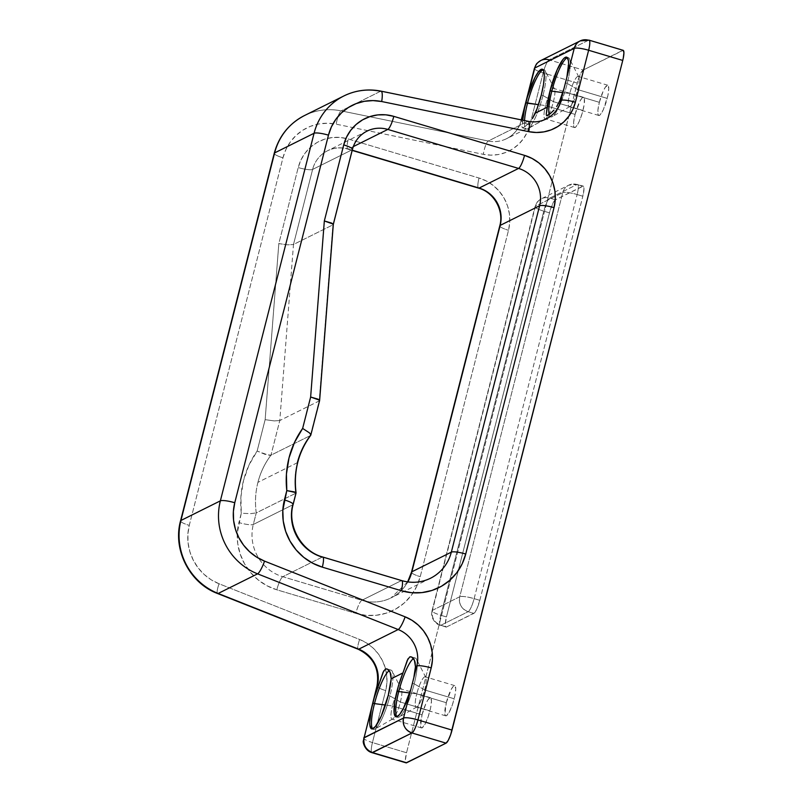 <?xml version="1.0" encoding="UTF-8"?>
<svg xmlns="http://www.w3.org/2000/svg" width="803" height="803" viewBox="0 0 803 803"><rect width="100%" height="100%" fill="white"/><g stroke="black" fill="none" stroke-linecap="round" stroke-linejoin="round"><path stroke-width="0.6" stroke-dasharray="4.01 3.01" d="M424.646 689.958A15.769 3.282 -73.4 0 0 425.771 677.351A15.769 3.282 -73.4 0 0 416.757 693.882L409.711 692.959L416.757 693.882A15.769 3.282 106.6 0 1 425.209 676.809A15.769 3.282 106.6 0 1 424.646 689.958L454.197 698.771A15.769 3.282 -73.4 0 0 454.759 685.632A15.769 3.282 -73.4 0 0 446.307 702.705L416.757 693.882L446.307 702.705A15.769 3.282 -73.4 0 0 445.745 715.844A15.769 3.282 -73.4 0 0 454.197 698.771L424.646 689.958A15.769 3.282 106.6 0 1 416.195 707.031A15.769 3.282 106.6 0 1 416.757 693.882A15.769 3.282 -73.4 0 0 416.958 706.881A15.769 3.282 -73.4 0 0 424.646 689.958L414.228 683.825L424.646 689.958M413.455 658.57A30.926 6.434 106.6 0 1 416.436 659.112A30.926 6.434 106.6 0 1 414.228 683.825A30.926 6.434 -73.4 0 0 415.332 658.048A30.926 6.434 -73.4 0 0 413.455 658.57M400.376 702.033A15.769 3.282 -73.4 0 0 401.5 689.436A15.769 3.282 -73.4 0 0 392.486 705.957L385.44 705.034L392.486 705.957A15.769 3.282 106.6 0 1 400.938 688.894A15.769 3.282 106.6 0 1 400.376 702.033L429.926 710.856A15.769 3.282 -73.4 0 0 430.498 697.707A15.769 3.282 -73.4 0 0 422.047 714.78L392.486 705.957L422.047 714.78A15.769 3.282 -73.4 0 0 421.475 727.93A15.769 3.282 -73.4 0 0 429.926 710.856L400.376 702.033A15.769 3.282 106.6 0 1 395.046 716.095A15.769 3.282 106.6 0 1 391.924 719.107A15.769 3.282 106.6 0 1 392.486 705.957A15.769 3.282 -73.4 0 0 392.697 718.956A15.769 3.282 -73.4 0 0 395.046 716.095A15.769 3.282 -73.4 0 0 400.376 702.033L395.267 699.032L400.376 702.033M389.957 695.91L395.267 699.032L389.957 695.91A30.926 6.434 -73.4 0 0 391.061 670.124A30.926 6.434 -73.4 0 0 389.184 670.646A30.926 6.434 106.6 0 1 392.175 671.188A30.926 6.434 106.6 0 1 389.957 695.91L388.25 695.398L389.957 695.91A30.926 6.434 106.6 0 1 374.891 729.104A30.926 6.434 106.6 0 1 372.612 728.853A30.926 6.434 -73.4 0 0 373.375 729.395A30.926 6.434 -73.4 0 0 389.957 695.91M577.678 89.575A15.769 3.282 -73.4 0 0 578.802 76.978A15.769 3.282 -73.4 0 0 569.789 93.499L562.742 92.586L569.789 93.499A15.769 3.282 106.6 0 1 578.24 76.436A15.769 3.282 106.6 0 1 577.678 89.575L607.229 98.398A15.769 3.282 -73.4 0 0 607.801 85.248A15.769 3.282 -73.4 0 0 599.349 102.322L569.789 93.499L599.349 102.322A15.769 3.282 -73.4 0 0 598.777 115.471A15.769 3.282 -73.4 0 0 607.229 98.398L577.678 89.575A15.769 3.282 106.6 0 1 569.227 106.648A15.769 3.282 106.6 0 1 569.789 93.499A15.769 3.282 -73.4 0 0 570 106.498A15.769 3.282 -73.4 0 0 577.678 89.575L567.259 83.452L577.678 89.575M567.43 57.696A30.926 6.434 106.6 0 1 569.478 58.729A30.926 6.434 106.6 0 1 567.259 83.452A30.926 6.434 -73.4 0 0 568.363 57.665A30.926 6.434 -73.4 0 0 567.43 57.696M553.408 101.66A15.769 3.282 -73.4 0 0 554.542 89.053A15.769 3.282 -73.4 0 0 545.518 105.584L538.472 104.661L545.518 105.584A15.769 3.282 106.6 0 1 553.97 88.511A15.769 3.282 106.6 0 1 553.408 101.66L582.968 110.473A15.769 3.282 -73.4 0 0 583.53 97.334A15.769 3.282 -73.4 0 0 575.078 114.397L545.518 105.584L575.078 114.397A15.769 3.282 -73.4 0 0 574.516 127.547A15.769 3.282 -73.4 0 0 582.968 110.473L553.408 101.66A15.769 3.282 106.6 0 1 544.956 118.724A15.769 3.282 106.6 0 1 545.518 105.584A15.769 3.282 -73.4 0 0 545.729 118.583A15.769 3.282 -73.4 0 0 553.408 101.66L548.308 98.659L553.408 101.66M542.989 95.527L548.308 98.659L542.989 95.527A30.926 6.434 -73.4 0 0 544.103 69.741A30.926 6.434 -73.4 0 0 543.159 69.771A30.926 6.434 106.6 0 1 545.207 70.815A30.926 6.434 106.6 0 1 542.989 95.527L541.282 95.015L542.989 95.527A30.926 6.434 106.6 0 1 527.922 128.731A30.926 6.434 106.6 0 1 524.54 120.55A30.926 6.434 -73.4 0 0 526.417 129.012A30.926 6.434 -73.4 0 0 542.989 95.527M565.573 82.95L567.259 83.452L565.573 82.95M412.531 683.323L414.228 683.825L412.531 683.323M257.924 482.352A78.835 75.693 63.5 0 0 256.257 512.906L295.695 493.283A78.835 75.693 -116.5 0 1 295.564 492.359A78.835 75.693 -116.5 0 1 297.361 462.719L257.924 482.352L297.361 462.719A78.835 75.693 -116.5 0 1 310.41 435.557L270.972 455.181L279.795 420.541L319.233 400.918L310.41 435.557L270.972 455.181A78.835 75.693 63.5 0 0 257.924 482.352A78.835 75.693 63.5 0 0 256.257 512.906L295.695 493.283L292.744 504.826L253.306 524.459A42.449 40.762 63.5 0 0 282.797 576.735L322.234 557.111L401.239 580.689L361.802 600.313A42.449 40.762 63.5 0 0 391.021 597.904A42.449 40.762 63.5 0 0 407.814 581.924A42.449 40.762 63.5 0 1 391.121 597.854A42.449 40.762 63.5 0 1 361.802 600.313L282.797 576.735L322.234 557.111A42.449 40.762 -116.5 0 1 292.744 504.826L253.306 524.459L256.257 512.906L253.306 524.459A42.449 40.762 63.5 0 0 282.797 576.735L361.802 600.313A12.125 2.519 -73.4 0 0 355.829 613.372L366.058 615.349L376.416 615.259L386.484 613.09L395.879 608.945L404.25 602.973L411.266 595.394L416.657 586.521L420.23 576.674L508.51 230.3L509.764 222.19L509.423 213.939L507.536 205.849L504.143 198.251L499.396 191.425L493.474 185.644L486.588 181.117L479.03 178.025L348.301 139.009L340.342 137.474L332.291 137.544L324.462 139.23L317.145 142.452L310.641 147.1L305.18 152.992L300.984 159.897L298.214 167.556L278.822 243.61L265.141 419.668L257.131 451.075L248.99 465.088L243.53 480.465L240.93 496.706L241.281 513.247L237.307 533.001L237.738 543.621L240.177 554.01L244.524 563.786L250.636 572.559L258.255 579.997L267.098 585.819L276.824 589.793L355.829 613.372L276.824 589.793A12.125 2.519 106.6 0 1 282.797 576.735A12.125 2.519 -73.4 0 0 276.824 589.793A54.574 52.406 -116.5 0 1 238.913 522.572A12.125 2.268 -165.7 0 0 253.306 524.459A12.125 2.268 14.3 0 1 238.913 522.572L241.281 513.247L250.566 513.649L256.257 512.906L250.566 513.649L241.281 513.247A90.96 87.336 -116.5 0 1 257.131 451.075L265.622 454.578L270.972 455.181A78.835 75.693 63.5 0 0 257.924 482.352M488.274 141.017A30.323 29.109 63.5 0 0 506.633 138.668A30.323 29.109 63.5 0 0 521.538 119.998A12.125 2.268 -165.7 0 0 521.147 120.43A12.125 2.268 -165.7 0 0 529.88 124.897L543.129 72.912L577.237 83.08L406.539 752.742L372.441 742.564L385.691 690.57L386.905 682.911L386.715 675.112L385.129 667.444L382.198 660.146L378.012 653.491L372.743 647.71L366.539 642.982L359.634 639.479L219.048 583.771L211.149 579.776L204.062 574.366L198.03 567.751L193.262 560.143L189.909 551.812L188.093 543.039L187.872 534.125L189.267 525.383L282.957 157.8L285.908 149.519L290.315 141.99L296.036 135.466L302.861 130.166L310.56 126.282L318.881 123.953L327.524 123.24L336.196 124.184L483.296 154.317L490.884 155.14L498.452 154.527L505.729 152.48L512.465 149.087L518.437 144.45L523.436 138.738L527.3 132.144L529.88 124.897A12.125 2.268 14.3 0 1 521.157 120.4A12.125 2.268 14.3 0 1 521.538 119.998A30.323 29.109 63.5 0 1 506.743 138.608A30.323 29.109 63.5 0 1 488.274 141.017L527.712 121.383L488.274 141.017A12.125 2.71 -78.4 0 0 483.296 154.317A12.125 2.71 101.6 0 1 488.274 141.017L369.601 116.696L488.274 141.017M521.288 119.888L521.157 120.4C518.848 128.761 514.01 134.844 506.633 138.668L546.07 119.035A30.323 29.109 -116.5 0 1 527.712 121.383L380.602 91.251L341.165 110.874A60.637 58.228 63.5 0 0 304.447 115.572M546.241 114.377L546.462 115.642L546.241 114.377M528.996 122.949L525.804 125.92L528.996 122.949M523.436 127.526L525.804 125.92L522.191 127.727L523.436 127.526M521.97 126.452L522.191 127.727L521.97 126.452M522.382 123.672L522.873 119.336L522.382 123.672M385.4 669.029L383.744 670.856M409.671 656.954L408.014 658.771M546.181 118.974A30.323 29.109 -116.5 0 1 527.712 121.383L380.602 91.251L341.165 110.874L369.601 116.696L341.165 110.874A12.125 2.71 -78.4 0 0 336.196 124.184A12.125 2.71 101.6 0 1 341.165 110.874A60.637 58.228 -116.5 0 0 304.217 115.692M589.071 40.15A12.125 2.519 -73.4 0 0 588.539 40.23L622.646 50.398A12.125 2.519 -73.4 0 1 623.168 50.328L583.209 70.032L622.646 50.398L588.539 40.23L549.101 59.854L583.209 70.032L580.198 74.478L577.869 80.802L552.253 181.076L406.539 752.742L405.344 760.461L405.696 762.469L406.629 762.77M575.078 114.397L580.007 101.048L582.004 98.096L583.54 97.334L584.393 98.869L584.132 104.882L582.145 113.444L579.104 121.665L576.042 126.774L574.496 127.547L573.974 127.055L573.613 122.407L575.078 114.397M599.349 102.322L603.204 91.13L605.311 87.246L607.811 85.259L608.784 88.36L607.901 95.507L603.374 109.589L600.303 114.699L599.46 115.371L598.245 114.98L597.884 110.332L599.349 102.322M446.307 702.705L451.246 689.345L453.233 686.404L454.779 685.632L455.753 688.733L454.869 695.89L452.43 704.673L449.268 712.131L446.428 715.744L445.735 715.844L444.882 714.309L446.307 702.705M422.047 714.78L425.901 703.589L428.009 699.704L430.508 697.717L431.482 700.818L430.599 707.965L428.17 716.748L424.998 724.206L422.157 727.829L420.943 727.438L420.611 726.384L422.047 714.78M479.823 600.333L476.852 608.945L474.493 612.87L446.538 626.982L445.605 626.681L445.263 624.664L446.448 616.945L550.085 210.557L553.247 202.567L555.435 199.786L583.269 186.125L584.022 188.514L582.827 196.233L479.823 600.333L474.141 598.636A12.125 2.519 106.6 0 1 468.159 611.695L440.857 625.286A12.125 2.519 106.6 0 1 440.335 625.356A12.125 2.519 106.6 0 1 440.767 615.249L543.772 211.149A12.125 2.519 106.6 0 1 549.744 198.09L577.046 184.499A12.125 2.519 106.6 0 1 577.578 184.429A12.125 2.519 106.6 0 1 577.136 194.537L582.827 196.233A12.125 2.519 -73.4 0 0 583.259 186.125A12.125 2.519 -73.4 0 0 582.737 186.196L577.046 184.499L582.737 186.196L555.435 199.786L549.744 198.09L555.435 199.786A12.125 2.519 -73.4 0 0 549.453 212.845L543.772 211.149L549.453 212.845L446.448 616.945L440.767 615.249L446.448 616.945A12.125 2.519 -73.4 0 0 446.016 627.053A12.125 2.519 -73.4 0 0 446.538 626.982L440.857 625.286L446.538 626.982L473.84 613.392L468.159 611.695L473.84 613.392A12.125 2.519 -73.4 0 0 479.823 600.333L582.827 196.233L577.136 194.537L474.141 598.636L479.823 600.333M310.41 435.557L319.233 400.918L332.924 224.85L352.045 149.81L312.608 169.433A12.125 2.268 14.3 0 1 298.214 167.556A12.125 2.268 -165.7 0 0 312.608 169.433A30.323 29.109 63.5 0 1 327.453 150.803A30.323 29.109 63.5 0 1 348.392 149.047A12.125 2.519 106.6 0 1 347.87 149.127A12.125 2.519 -73.4 0 0 348.392 149.047L352.236 150.201L348.392 149.047L353.3 146.608L348.392 149.047A30.323 29.109 63.5 0 0 327.524 150.773A30.323 29.109 63.5 0 0 312.608 169.433L293.486 244.483L332.924 224.85L319.233 400.918L279.795 420.541L293.486 244.483L312.608 169.433L352.045 149.81L332.924 224.85L293.486 244.483L279.795 420.541L270.972 455.181L268.965 455.321L257.131 451.075L265.141 419.668L274.245 420.913L279.795 420.541L274.245 420.913L265.141 419.668L278.822 243.61L287.936 244.855L293.486 244.483L287.936 244.855L278.822 243.61L298.214 167.556A42.449 40.762 -116.5 0 1 348.301 139.009L479.03 178.025A42.449 40.762 -116.5 0 1 508.51 230.3L420.23 576.674A54.574 52.406 -116.5 0 1 355.829 613.372A12.125 2.519 106.6 0 1 361.802 600.313L401.239 580.689L322.234 557.111A12.125 2.519 -73.4 0 1 322.796 557.041M366.891 131.18A30.323 29.109 -116.5 0 0 352.045 149.81A30.323 29.109 -116.5 0 1 366.961 131.14L327.524 150.773C333.958 147.652 340.743 147.1 347.87 149.127A12.125 2.519 106.6 0 1 348.301 139.009A12.125 2.519 -73.4 0 0 347.829 149.117L352.176 150.412M407.653 581.904L391.021 597.904L430.458 578.28A42.449 40.762 -116.5 0 1 401.239 580.689A12.125 2.519 -73.4 0 1 401.761 580.609M432.436 610.34L459.738 596.759L562.742 192.66L535.44 206.241L432.044 610.742A12.125 2.268 14.3 0 1 432.436 610.34C431.261 611.464 434.042 613.101 440.767 615.249C439.161 622.174 439.191 625.517 440.857 625.286C434.132 622.536 431.321 617.557 432.436 610.34L535.44 206.241A12.125 2.268 -165.7 0 0 535.049 206.642A12.125 2.268 -165.7 0 0 543.772 211.149L440.767 615.249A12.125 2.268 14.3 0 1 432.044 610.742L535.049 206.642A12.125 2.268 14.3 0 1 535.44 206.241A12.125 11.643 -116.5 0 1 549.744 198.09A12.125 2.519 -73.4 0 0 543.772 211.149A12.125 2.268 14.3 0 1 535.049 206.642L536.545 203.169C537.869 202.015 535.21 203.089 541.403 198.783A12.125 11.643 63.5 0 0 535.44 206.241L562.742 192.66A12.125 11.643 -116.5 0 1 577.046 184.499L549.744 198.09A12.125 11.643 63.5 0 0 541.403 198.783L568.705 185.192A12.125 11.643 63.5 0 0 562.742 192.66L459.738 596.759L432.436 610.34A12.125 11.643 63.5 0 0 440.857 625.286L468.159 611.695A12.125 11.643 -116.5 0 1 459.738 596.759C458.623 603.966 461.434 608.945 468.159 611.695C470.177 610.089 472.174 605.743 474.141 598.636C467.055 596.669 462.247 596.037 459.738 596.759A12.125 2.268 14.3 0 1 474.141 598.636L577.136 194.537A12.125 2.268 -165.7 0 0 562.742 192.66A12.125 2.268 14.3 0 1 577.136 194.537A12.125 2.519 -73.4 0 0 577.578 184.429A12.125 2.519 -73.4 0 0 577.046 184.499A12.125 11.643 63.5 0 0 568.705 185.192L577.578 184.429L583.259 186.125M446.016 627.053L440.857 625.286M396.883 716.778A30.926 6.434 -73.4 0 0 397.646 717.31A30.926 6.434 -73.4 0 0 414.228 683.825A30.926 6.434 106.6 0 1 399.161 717.029A30.926 6.434 106.6 0 1 396.883 716.778M554.12 109.921L553.257 110.874M549.122 114.568A30.926 6.434 -73.4 0 0 550.677 116.937A30.926 6.434 -73.4 0 0 567.259 83.452A30.926 6.434 106.6 0 1 552.193 116.646A30.926 6.434 106.6 0 1 549.122 114.568M583.209 70.032A12.125 2.519 -73.4 0 0 577.237 83.08L543.129 72.912A12.125 2.519 106.6 0 1 549.101 59.854L583.209 70.032M372 752.672A12.125 2.519 106.6 0 1 372.441 742.564L406.539 752.742A12.125 2.519 -73.4 0 0 406.107 762.85M297.361 462.719A78.835 75.693 -116.5 0 0 295.695 493.283L292.744 504.826A12.125 2.268 -165.7 0 0 293.135 504.404M430.559 578.23A42.449 40.762 -116.5 0 1 401.239 580.689M319.233 400.918L319.514 400.155M332.924 224.85L333.195 224.097M411.497 572.198A12.125 2.268 -165.7 0 0 420.23 576.674A12.125 2.268 14.3 0 1 411.507 572.168M499.797 225.794A12.125 2.268 -165.7 0 0 508.51 230.3A12.125 2.268 14.3 0 1 499.787 225.834M478.558 188.123A12.125 2.519 106.6 0 1 479.03 178.025A12.125 2.519 -73.4 0 0 478.598 188.133M540.68 60.586L540.76 60.546A12.125 11.643 63.5 0 1 549.101 59.854L588.539 40.23A12.125 11.643 63.5 0 0 580.198 40.913M549.101 59.854A12.125 2.519 -73.4 0 0 543.129 72.912A12.125 2.268 14.3 0 1 538.803 71.417A12.125 2.268 14.3 0 1 534.407 68.406A12.125 2.268 -165.7 0 0 538.803 71.417A12.125 2.268 -165.7 0 0 543.129 72.912L529.88 124.897A42.449 40.762 -116.5 0 1 483.296 154.317L336.196 124.184A48.511 46.584 63.5 0 0 282.957 157.8A12.125 2.268 14.3 0 1 274.235 153.333M381.134 91.171A12.125 2.71 -78.4 0 0 380.602 91.251A60.637 58.228 63.5 0 0 343.654 96.059M274.245 153.293A12.125 2.268 -165.7 0 0 282.957 157.8L189.267 525.383A12.125 2.268 14.3 0 1 180.545 520.876M180.695 521.418A12.125 2.268 -165.7 0 0 189.267 525.383A48.511 46.584 63.5 0 0 219.048 583.771A12.125 2.319 -68.4 0 0 217.583 593.527M217.613 593.537A12.125 2.319 111.6 0 1 219.048 583.771L359.634 639.479A12.125 2.319 -68.4 0 0 358.198 649.246A12.125 2.319 111.6 0 1 359.634 639.479A42.449 40.762 -116.5 0 1 385.691 690.57A12.125 2.268 14.3 0 1 376.968 686.093M376.968 686.063A12.125 2.268 -165.7 0 0 377.801 687.248A12.125 2.268 -165.7 0 0 385.691 690.57L372.441 742.564A12.125 2.268 14.3 0 1 363.719 738.057M364.1 737.656C362.936 738.78 365.716 740.416 372.441 742.564C370.825 749.49 370.856 752.833 372.532 752.602M425.771 677.351L416.436 659.112M401.5 689.436L392.175 671.188M578.802 76.978L569.478 58.729M554.542 89.053L545.207 70.815M566.657 57.154L568.363 57.665M544.103 69.741L542.396 69.239M415.332 658.048L411.256 656.824M391.061 670.124L386.986 668.909M430.498 697.707L400.938 688.894M454.759 685.632L425.209 676.809M583.53 97.334L553.97 88.511M607.801 85.248L578.24 76.436M598.777 115.471L569.227 106.648M574.516 127.547L544.956 118.724M445.745 715.844L416.195 707.031M421.475 727.93L391.924 719.107M440.335 625.356C433.178 623.519 430.94 614.566 431.673 613.522L432.044 610.742M371.669 728.883L373.375 729.395M395.939 716.808L397.646 717.31M522.331 127.797L526.417 129.012M546.602 115.722L550.677 116.937M545.729 118.583L527.922 128.731M570 106.498L552.193 116.646M392.697 718.956L374.891 729.104M416.958 706.881L399.161 717.029"/><path stroke-width="1.2" d="M398.75 691.534A30.926 6.434 106.6 0 1 413.455 658.57A30.926 6.434 -73.4 0 0 398.75 691.534L397.043 691.022A30.926 6.434 106.6 0 1 402.955 672.924L407.282 660.337L409.671 656.954L411.618 656.964L414.027 659.454L415.071 662.104L415.452 666.701A30.926 6.434 106.6 0 1 413.846 677.591L403.538 718.033L364.1 737.656L371.448 708.828L369.741 722.138L369.882 725.209L371.227 728.652L372.381 728.913L375.473 726.444L381.214 716.156L388.25 695.398L391.191 678.786A30.926 6.434 106.6 0 1 388.25 695.398A30.926 6.434 106.6 0 1 371.669 728.883A30.926 6.434 106.6 0 1 371.448 708.828L374.409 697.225A30.926 6.434 106.6 0 1 378.695 684.999L383.011 672.412L385.4 669.029L387.357 669.05L389.756 671.539L390.8 674.179L391.191 678.786L402.955 672.924L398.318 686.354L394.865 701.35L394.122 712.923L395.417 716.517L396.552 716.848L399.603 714.529L403.347 708.557L410.885 689.195A30.926 6.434 106.6 0 1 395.939 716.808A30.926 6.434 106.6 0 1 397.043 691.022L398.75 691.534A30.926 6.434 -73.4 0 0 396.883 716.778A30.926 6.434 106.6 0 1 398.75 691.534L409.711 692.959L398.75 691.534M374.489 703.609A30.926 6.434 106.6 0 1 389.184 670.646A30.926 6.434 -73.4 0 0 374.489 703.609L372.793 703.107L374.489 703.609A30.926 6.434 -73.4 0 0 372.612 728.853A30.926 6.434 106.6 0 1 374.489 703.609L385.44 705.034L374.489 703.609M551.791 91.151A30.926 6.434 106.6 0 1 567.43 57.696A30.926 6.434 -73.4 0 0 551.791 91.151L550.085 90.639A30.926 6.434 106.6 0 1 566.657 57.154A30.926 6.434 106.6 0 1 566.878 77.218L560.976 100.375L559.641 101.037L563.927 88.822A30.926 6.434 106.6 0 1 559.641 101.037L560.976 100.375A30.323 29.109 -116.5 0 1 546.07 119.035C540.459 121.775 534.507 122.528 528.203 121.303A12.125 2.71 101.6 0 1 528.796 131.672L536.394 132.495L543.952 131.873L551.229 129.835L557.965 126.432L563.937 121.805L568.946 116.094L572.8 109.499L575.38 102.252L588.629 50.258L622.737 60.436L452.039 730.088L417.941 719.92L431.191 667.925L432.405 660.267L432.225 652.468L430.629 644.789L427.698 637.502L423.522 630.847L418.243 625.055L412.039 620.328L405.134 616.834L264.548 561.126L256.659 557.121L249.572 551.721L243.54 545.107L238.762 537.498L235.409 529.167L233.593 520.394L233.382 511.481L234.767 502.738L328.467 135.155L331.408 126.874L335.825 119.336L341.536 112.811L348.361 107.522L356.06 103.637L364.381 101.298L373.024 100.596L381.696 101.529L528.796 131.672A42.449 40.762 63.5 0 0 575.38 102.252L588.629 50.258L622.737 60.436L623.248 58.217L623.931 52.717L623.178 50.328L589.071 40.15A12.125 2.519 106.6 0 1 588.629 50.258A12.125 2.519 -73.4 0 0 589.071 40.15A12.125 2.519 106.6 0 0 588.539 40.23A12.125 11.643 -116.5 0 0 580.198 40.913A12.125 11.643 63.5 0 0 574.235 48.381L566.878 77.218L568.594 63.899L568.454 60.827L567.109 57.384L564.519 57.876L562.863 59.593L557.121 69.881L550.085 90.639L546.241 114.377L547.144 107.261L535.37 113.113L547.144 107.261A30.926 6.434 106.6 0 1 550.085 90.639L551.791 91.151A30.926 6.434 -73.4 0 0 549.122 114.568A30.926 6.434 106.6 0 1 551.791 91.151L562.742 92.586L551.791 91.151M546.181 118.974A30.323 29.109 -116.5 0 0 560.976 100.375A12.125 2.268 14.3 0 1 575.38 102.252A12.125 2.268 -165.7 0 0 560.976 100.375L574.235 48.381L534.798 68.004A12.125 2.268 -165.7 0 0 534.407 68.406A12.125 2.268 14.3 0 1 534.798 68.004A12.125 11.643 -116.5 0 1 540.76 60.546A12.125 11.643 63.5 0 0 534.798 68.004L524.489 108.445L522.873 119.336A30.926 6.434 106.6 0 1 524.489 108.445L521.559 119.938L525.824 102.724L538.472 104.661L527.521 103.226A30.926 6.434 106.6 0 1 543.159 69.771A30.926 6.434 -73.4 0 0 527.521 103.226L525.824 102.724L527.441 96.842A30.926 6.434 106.6 0 1 542.396 69.239A30.926 6.434 106.6 0 1 541.282 95.015L543.47 84.686L544.324 76.255L543.731 70.845L541.784 69.188L538.733 71.507L534.989 77.479L527.441 96.842L534.798 68.004L574.235 48.381A12.125 2.268 14.3 0 1 588.629 50.258A12.125 2.268 -165.7 0 0 574.235 48.381A12.125 11.643 -116.5 0 1 580.198 40.913L589.071 40.15M410.624 656.724L409.671 656.954M386.353 668.809L385.4 669.029M522.873 119.336L521.629 119.958L522.873 119.336L522.813 120.199L522.873 119.336M383.744 670.856L374.409 697.225L377.36 685.672L378.695 684.999L377.36 685.672A30.323 29.109 63.5 0 0 358.74 649.175L398.178 629.542A30.323 29.109 -116.5 0 1 416.787 666.038L413.846 677.591L415.452 666.701L416.787 666.038L415.452 666.701L414.428 660.247L411.618 656.964M556.68 106.578L559.641 101.037L556.68 106.578M553.257 110.874L548.76 114.819L546.462 115.642L550.075 113.845L553.96 110.101M532.409 118.653L537.016 108.847L541.282 95.015A30.926 6.434 106.6 0 1 535.37 113.113L532.409 118.653M408.014 658.771L402.955 672.924L391.191 678.786L390.158 672.332L387.357 669.05M297.361 462.719A78.835 75.693 -116.5 0 1 310.41 435.557L310.741 434.533L309.366 432.807L302.641 428.431A90.96 87.336 63.5 0 0 286.791 490.603L295.936 492.62L295.695 493.283L295.936 492.62L294.31 491.888L286.791 490.603L282.817 510.357L283.238 520.966L285.677 531.365L290.034 541.132L296.136 549.914L303.755 557.352L312.598 563.174L322.324 567.149L401.329 590.717L411.568 592.704L421.916 592.604L431.984 590.446L441.379 586.3L449.75 580.318L456.766 572.75L462.167 563.867L465.73 554.03L554.02 207.656L555.264 199.546L554.933 191.285L553.036 183.204L549.643 175.606L544.896 168.781L538.974 162.989L532.098 158.462L524.53 155.37L393.801 116.365L385.841 114.829L377.791 114.899L369.962 116.586L362.655 119.808L356.141 124.455L350.69 130.347L346.484 137.253L343.714 144.901L324.332 220.955L310.641 397.023L302.641 428.431L294.49 442.443L289.03 457.82L286.43 474.061L286.791 490.603L284.413 499.928A54.574 52.406 63.5 0 0 322.324 567.149L401.329 590.717A12.125 2.519 -73.4 0 0 401.761 580.609C411.788 583.46 421.354 582.677 430.458 578.28A42.449 40.762 -116.5 0 0 451.326 552.143L539.616 205.769L500.179 225.402A30.323 29.109 63.5 0 0 479.12 188.053L518.557 168.429L387.829 129.424L353.3 146.608L387.829 129.424L518.557 168.429A30.323 29.109 -116.5 0 1 539.616 205.769L500.179 225.402L411.889 571.776L451.326 552.143A42.449 40.762 -116.5 0 1 430.559 578.23M343.654 96.059A60.637 58.228 63.5 0 0 314.063 133.278A60.637 58.228 -116.5 0 1 343.885 95.948L304.447 115.572A60.637 58.228 63.5 0 0 274.626 152.901L314.063 133.278L220.363 500.851L180.926 520.485L274.626 152.901L314.063 133.278L220.363 500.851A60.637 58.228 63.5 0 0 257.592 573.844A60.637 58.228 -116.5 0 1 220.363 500.851L180.926 520.485A60.637 58.228 63.5 0 0 218.155 593.467L257.592 573.844L398.178 629.542L358.74 649.175L218.155 593.467L257.592 573.844L398.178 629.542A30.323 29.109 -116.5 0 1 416.787 666.038L403.538 718.033L363.719 738.057A12.125 2.268 14.3 0 1 364.1 737.656A12.125 11.643 63.5 0 0 372.532 752.602L406.629 762.77A12.125 2.519 -73.4 0 1 406.107 762.85L446.066 743.146L406.629 762.77L372.532 752.602L411.959 732.968L446.066 743.146L448.245 740.366L450.684 734.625L622.737 60.436A12.125 2.519 -73.4 0 0 623.168 50.328M528.203 121.303L381.094 91.161C368.095 88.611 355.699 90.207 343.885 95.948A60.637 58.228 -116.5 0 1 380.602 91.251A12.125 2.71 101.6 0 1 381.094 91.161A12.125 2.71 101.6 0 1 381.696 101.529L528.796 131.672A12.125 2.71 -78.4 0 0 528.203 121.303A12.125 2.71 101.6 0 0 527.712 121.383M401.239 580.689A12.125 2.519 106.6 0 1 401.801 580.619A12.125 2.519 106.6 0 1 401.329 590.717A54.574 52.406 63.5 0 0 465.73 554.03L554.02 207.656A42.449 40.762 63.5 0 0 524.53 155.37L393.801 116.365A42.449 40.762 63.5 0 0 343.714 144.901A12.125 2.268 -165.7 0 1 352.437 149.408C354.735 141.047 359.583 134.954 366.961 131.14A30.323 29.109 -116.5 0 1 387.829 129.424A12.125 2.519 -73.4 0 0 393.801 116.365A12.125 2.519 106.6 0 1 387.829 129.424A30.323 29.109 -116.5 0 0 366.891 131.18M499.787 225.834A12.125 2.268 14.3 0 1 500.179 225.402A30.323 29.109 63.5 0 0 479.12 188.053L352.236 150.201L479.12 188.053L518.557 168.429A30.323 29.109 -116.5 0 1 539.616 205.769L451.326 552.143A12.125 2.268 14.3 0 1 465.73 554.03A12.125 2.268 -165.7 0 0 451.326 552.143L411.889 571.776A12.125 2.268 -165.7 0 0 411.497 572.198A12.125 2.268 14.3 0 1 411.889 571.776L500.179 225.402A12.125 2.268 -165.7 0 0 499.797 225.794L411.507 572.168L407.653 581.904M407.814 581.924A42.449 40.762 63.5 0 0 411.889 571.776A42.449 40.762 63.5 0 1 407.814 581.924M322.796 557.041A12.125 2.519 -73.4 0 1 322.324 567.149A12.125 2.519 106.6 0 0 322.756 557.031A12.125 2.519 106.6 0 0 322.234 557.111A42.449 40.762 -116.5 0 1 292.744 504.826A12.125 2.268 14.3 0 0 293.135 504.435A12.125 2.268 14.3 0 0 284.413 499.928A12.125 2.268 -165.7 0 1 293.135 504.404M527.521 103.226A30.926 6.434 -73.4 0 0 524.54 120.55A30.926 6.434 106.6 0 1 527.521 103.226M446.066 743.146A12.125 2.519 -73.4 0 0 452.039 730.088L417.941 719.92A12.125 2.519 106.6 0 1 411.959 732.968L446.066 743.146M376.968 686.093A12.125 2.268 14.3 0 1 377.36 685.672L364.1 737.656C362.986 744.873 365.797 749.851 372.532 752.602A12.125 2.519 106.6 0 1 372 752.672L411.959 732.968C413.977 731.372 415.974 727.016 417.941 719.92L431.191 667.925A42.449 40.762 63.5 0 0 405.134 616.834L264.548 561.126A48.511 46.584 -116.5 0 1 234.767 502.738L328.467 135.155A48.511 46.584 -116.5 0 1 381.696 101.529A12.125 2.71 -78.4 0 0 381.134 91.171M554.02 207.656A12.125 2.268 -165.7 0 0 539.616 205.769A12.125 2.268 14.3 0 1 554.02 207.656M295.936 492.62L295.695 493.283M524.53 155.37A12.125 2.519 106.6 0 1 518.557 168.429A12.125 2.519 -73.4 0 0 524.53 155.37M352.045 149.81A12.125 2.268 14.3 0 0 352.437 149.378A12.125 2.268 14.3 0 0 343.714 144.901L324.332 220.955L333.195 224.097L332.924 224.85L333.195 224.097L331.659 223.083L324.332 220.955L310.641 397.023L319.514 400.155L319.233 400.918L319.514 400.155L317.978 399.151L310.641 397.023L302.641 428.431L309.366 432.807L310.741 434.533L310.41 435.557L310.741 434.533M319.514 400.155L319.233 400.918M333.195 224.097L332.924 224.85M499.797 225.794C504.204 210.537 493.805 192.138 478.598 188.133A12.125 2.519 -73.4 0 0 479.12 188.053A12.125 2.519 106.6 0 1 478.558 188.123M521.157 120.4L534.407 68.406L535.902 64.933C537.227 63.778 534.567 64.852 540.76 60.546A12.125 11.643 -116.5 0 1 549.101 59.854M314.063 133.278A12.125 2.268 14.3 0 1 328.467 135.155A12.125 2.268 -165.7 0 0 314.063 133.278M220.363 500.851A12.125 2.268 14.3 0 1 234.767 502.738A12.125 2.268 -165.7 0 0 220.363 500.851M274.235 153.333A12.125 2.268 14.3 0 1 274.626 152.901A60.637 58.228 -116.5 0 1 304.217 115.692M257.592 573.844A12.125 2.319 -68.4 0 0 264.548 561.126A12.125 2.319 111.6 0 1 257.592 573.844M217.583 593.527A12.125 2.319 -68.4 0 0 218.155 593.467A60.637 58.228 -116.5 0 1 180.926 520.485A12.125 2.268 -165.7 0 0 180.534 520.906A12.125 2.268 14.3 0 1 180.926 520.485L274.626 152.901A12.125 2.268 -165.7 0 0 274.245 153.293C278.902 136.229 288.97 123.652 304.447 115.572M398.178 629.542A12.125 2.319 -68.4 0 0 405.134 616.834A12.125 2.319 111.6 0 1 398.178 629.542M274.245 153.293L180.545 520.876A12.125 2.268 -165.7 0 0 180.695 521.418M416.787 666.038A12.125 2.268 14.3 0 1 431.191 667.925A12.125 2.268 -165.7 0 0 416.787 666.038M217.613 593.537L358.198 649.246C373.505 656.884 379.759 669.16 376.968 686.063A12.125 2.268 -165.7 0 1 377.36 685.672A30.323 29.109 63.5 0 0 358.74 649.175A12.125 2.319 111.6 0 1 358.168 649.225A12.125 2.319 -68.4 0 0 358.74 649.175L218.155 593.467A12.125 2.319 111.6 0 1 217.613 593.537C189.598 583.129 172.545 549.684 180.545 520.876M403.538 718.033A12.125 2.268 14.3 0 1 417.941 719.92C410.855 717.942 406.057 717.32 403.538 718.033C402.423 725.25 405.234 730.228 411.959 732.968A12.125 11.643 -116.5 0 1 403.538 718.033M406.107 762.85L372 752.672C364.853 750.835 362.605 741.882 363.347 740.838L376.968 686.063M296.066 492.942L293.135 504.435C287.002 525.835 301.416 551.36 322.756 557.031L401.761 580.609M296.066 492.841C293.446 471.321 298.325 452.149 310.701 435.326M319.614 400.546L310.801 435.106M333.305 224.418L319.624 400.486M352.437 149.408L333.295 224.479M352.176 150.412L478.598 188.133M540.76 60.546L580.198 40.913"/></g></svg>
